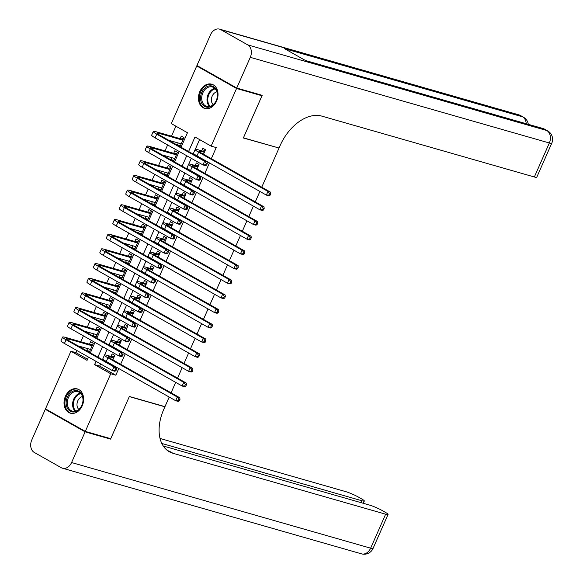 <?xml version="1.0" encoding="UTF-8"?>
<svg xmlns="http://www.w3.org/2000/svg" width="583" height="583" viewBox="0 0 583 583"><rect width="100%" height="100%" fill="white"/><g stroke="black" fill="none" stroke-linecap="round" stroke-linejoin="round"><path stroke-width="0.87" d="M216.621 101.056A12.607 9.532 106 0 1 204.757 108.431A12.607 9.532 106 0 1 199.838 91.56A12.607 9.532 106 0 1 211.702 84.185A12.607 9.532 106 0 1 216.621 101.056M82.218 405.797A12.607 9.532 106 0 1 70.354 413.165A12.607 9.532 106 0 1 65.427 396.302A12.607 9.532 106 0 1 77.291 388.927A12.607 9.532 106 0 1 82.218 405.797M169.201 397.052L164.967 406.657L129.36 396.462L110.741 438.686L85.307 431.398L45.496 408.88L70.915 351.236L87.056 360.367L88.507 357.087M76.949 350.551L76.001 352.693L70.915 351.236M175.906 126.19L171.504 136.167M167.634 144.941L165.025 150.859M161.156 159.633L158.547 165.543M154.677 174.317L152.068 180.227M148.199 189.001L145.59 194.911M141.72 203.686L139.118 209.603M135.249 218.377L132.64 224.287M128.77 233.062L126.161 238.972M122.292 247.746L119.683 253.656M115.813 262.43L113.204 268.348M109.334 277.122L106.725 283.032M102.856 291.806L100.254 297.716M96.384 306.49L93.776 312.408M89.906 321.182L87.297 327.092M83.427 335.866L80.818 341.776M181.058 147.237L187.456 132.727L171.315 123.596L196.741 65.959L236.56 88.478L211.133 146.122L194.992 136.99L188.593 151.5M198.716 66.52L196.741 65.959M198.963 156.98L201.652 158.503M203.518 154.262L205.5 149.773L202.811 148.25L201.682 150.822M192.485 171.672L195.174 173.187M197.047 168.953L199.022 164.457L196.333 162.934L195.203 165.506M186.006 186.356L188.695 187.879M190.568 183.638L192.55 179.149L189.854 177.626L188.724 180.191M179.528 201.04L182.217 202.563M184.09 198.322L186.072 193.833L183.383 192.31L182.246 194.882M173.049 215.725L175.738 217.248M177.611 213.006L179.593 208.517L176.904 206.994L175.767 209.567M166.57 230.416L169.267 231.932M171.132 227.698L173.115 223.202L170.425 221.686L169.289 224.251M160.099 245.1L162.788 246.624M164.654 242.382L166.636 237.893L163.947 236.37L162.817 238.943M153.621 259.785L156.31 261.308M158.182 257.067L160.157 252.577L157.468 251.054L156.339 253.627M147.142 274.469L149.831 275.992M151.704 271.751L153.686 267.262L150.99 265.739L149.86 268.311M140.663 289.161L143.352 290.684M145.225 286.442L147.208 281.946L144.518 280.43L143.382 282.995M134.185 303.845L136.874 305.368M138.747 301.127L140.729 296.638L138.04 295.115L136.903 297.687M127.706 318.529L130.403 320.052M132.268 315.811L134.25 311.322L131.561 309.799L130.424 312.371M121.235 333.221L123.924 334.737M125.79 330.503L127.772 326.006L125.083 324.483L123.946 327.056M114.756 347.905L117.445 349.428M119.318 345.187L121.293 340.698L118.604 339.175L117.474 341.74M89.702 351.352L86.721 350.5L87.559 348.598M86.721 350.5L89.41 352.023L93.295 343.205L90.605 341.689L89.476 344.254M96.18 336.668L93.2 335.808L94.038 333.906M93.2 335.808L95.889 337.331L99.773 328.521L97.084 326.997L95.947 329.57M102.659 321.976L99.678 321.124L100.516 319.222M99.678 321.124L102.368 322.647L106.252 313.836L103.563 312.313L102.426 314.886M109.138 307.292L106.15 306.439L106.995 304.537M106.15 306.439L108.846 307.962L112.73 299.152L110.041 297.629L108.904 300.194M115.616 292.608L112.628 291.755L113.466 289.846M112.628 291.755L115.317 293.271L119.209 284.46L116.52 282.937L115.383 285.51M122.095 277.923L119.107 277.063L119.945 275.161M119.107 277.063L121.796 278.587L125.688 269.776L122.991 268.253L121.862 270.825M128.566 263.232L125.585 262.379L126.424 260.477M125.585 262.379L128.275 263.902L132.159 255.092L129.47 253.569L128.34 256.141M135.045 248.547L132.064 247.695L132.902 245.793M132.064 247.695L134.753 249.218L138.637 240.4L135.948 238.884L134.811 241.449M141.523 233.863L138.543 233.011L139.381 231.101M138.543 233.011L141.232 234.526L145.116 225.716L142.427 224.193L141.29 226.765M148.002 219.179L145.014 218.319L145.859 216.417M145.014 218.319L147.71 219.842L151.595 211.031L148.905 209.508L147.769 212.081M154.48 204.487L151.493 203.635L152.331 201.733M151.493 203.635L154.182 205.158L158.073 196.347L155.384 194.824L154.247 197.389M160.959 189.803L157.971 188.95L158.809 187.048M157.971 188.95L160.66 190.473L164.552 181.656L161.855 180.14L160.726 182.705M167.43 175.119L164.45 174.259L165.288 172.357M164.45 174.259L167.139 175.782L171.023 166.971L168.334 165.448L167.204 168.021M173.909 160.427L170.928 159.574L171.766 157.672M170.928 159.574L173.617 161.097L177.502 152.287L174.813 150.764L173.683 153.336M76.001 352.693L87.559 359.23M178.245 142.988L177.407 144.89L180.096 146.413L183.98 137.603L181.291 136.079L180.154 138.645M100.626 363.945L99.678 366.088L115.82 375.212L118.772 368.522M120.637 364.288L125.243 353.837M127.116 349.596L131.722 339.153M133.594 334.912L138.2 324.469M140.073 320.227L144.679 309.777M146.552 305.543L151.157 295.093M153.023 290.851L157.636 280.408M159.502 276.167L164.107 265.724M165.98 261.483L170.586 251.033M172.459 246.791L177.064 236.348M178.937 232.107L183.543 221.664M185.416 217.423L190.022 206.972M191.887 202.738L196.5 192.288M198.366 188.047L202.979 177.604M204.844 173.362L209.45 162.919M211.323 158.678L216.22 147.579L211.133 146.122M199.575 139.585L195.254 149.386M193.527 153.307L193.177 154.094M191.304 158.336L188.775 164.078M187.048 167.991L186.698 168.779M184.826 173.02L182.297 178.762M180.57 182.676L180.22 183.47M178.354 187.704L175.818 193.447M174.091 197.36L173.741 198.154M171.876 202.396L169.34 208.138M167.613 212.052L167.27 212.839M165.397 217.08L162.861 222.823M161.134 226.736L160.791 227.523M158.919 231.764L156.39 237.507M154.663 241.42L154.313 242.215M152.44 246.449L149.911 252.191M148.184 256.112L147.834 256.899M145.961 261.14L143.433 266.883M141.705 270.796L141.356 271.583M139.49 275.825L136.954 281.567M135.227 285.481L134.877 286.268M133.011 290.509L130.475 296.251M128.748 300.165L128.398 300.959M126.533 305.193L123.997 310.936M122.27 314.856L121.927 315.643M120.054 319.885L117.526 325.627M115.798 329.541L115.449 330.328M113.576 334.569L111.047 340.312M109.32 344.225L108.97 345.012M107.097 349.253L104.568 354.996M102.841 358.909L102.491 359.704M108.278 362.59L110.967 364.113M112.84 359.871L114.822 355.382L112.125 353.859L110.996 356.432M260.207 94.752L261.986 95.758L243.366 137.982L278.375 147.842M278.966 148.177L261.752 187.201M259.887 191.443L255.274 201.893M253.408 206.127L248.803 216.577M246.93 220.819L242.324 231.262M240.451 235.503L235.845 245.946M233.972 250.187L229.367 260.637M227.494 264.871L222.888 275.322M221.023 279.563L216.41 290.006M214.544 294.247L209.938 304.69M208.065 308.932L203.46 319.382M201.587 323.623L196.981 334.066M195.108 338.308L190.503 348.751M188.63 352.992L184.024 363.442M182.158 367.676L177.545 378.127M175.68 382.368L171.067 392.811M261.986 95.758L236.56 88.478M115.82 375.212L110.734 373.761L85.307 431.398M96.035 361.351L94.592 364.63L110.734 373.761M186.72 155.741L182.115 166.184M180.242 170.425L175.636 180.876M173.763 185.11L169.157 195.56M167.292 199.801L162.679 210.244M160.813 214.486L156.208 224.929M154.335 229.17L149.729 239.62M147.856 243.862L143.25 254.305M141.377 258.546L136.772 268.989M134.899 273.23L130.293 283.681M128.428 287.915L123.815 298.365M121.949 302.606L117.343 313.049M115.47 317.29L110.865 327.733M108.992 331.975L104.386 342.425M102.513 346.659L97.908 357.109M90.372 352.846L94.985 342.403M96.851 338.162L101.457 327.719M103.329 323.478L107.935 313.027M109.808 308.786L114.414 298.343M116.287 294.102L120.892 283.659M122.765 279.417L127.371 268.967M129.237 264.733L133.85 254.283M135.715 250.041L140.328 239.598M142.194 235.357L146.799 224.914M148.672 220.673L153.278 210.223M155.151 205.988L159.757 195.538M161.629 191.297L166.235 180.854M168.101 176.613L172.714 166.17M174.579 161.928L179.192 151.478M99.678 366.088L94.592 364.63M108.606 362.772L108.241 362.67M180.387 145.743L177.407 144.89M134.513 304.027L134.148 303.925M140.991 289.343L140.627 289.241M147.47 274.659L147.105 274.557M173.377 215.914L173.013 215.805M179.856 201.222L179.491 201.12M186.334 186.538L185.97 186.436M113.685 357.947L110.172 356.949A8.082 0.947 23.8 0 0 108.161 356.73A8.082 0.947 23.8 0 0 110.471 358.53L179.819 397.759L179.972 399.435L178.959 399.144L178.311 400.616L179.324 400.907L179.972 399.435M179.324 400.907L178.201 401.432L175.658 400.703L177.283 397.03L107.928 357.802A12.119 1.421 -156.2 0 1 104.466 355.098A12.119 1.421 -156.2 0 1 107.483 355.426L112.016 356.723L114.487 356.14M178.311 400.616L175.658 400.703L106.31 361.475A12.119 1.421 -156.2 0 1 102.848 358.771L104.466 355.098M178.959 399.144L177.283 397.03L179.819 397.759M113.787 357.722L112.016 356.723M90.336 349.924L89.724 349.217M115.937 370.73L116.585 369.265L115.565 368.973L114.924 370.438L115.937 370.73L114.815 371.262L112.271 370.533L113.889 366.86L66.061 339.802A12.119 1.421 -156.2 0 1 62.6 337.098A12.119 1.421 -156.2 0 1 65.617 337.426L90.496 344.546L92.959 343.97M90.547 349.45L78.035 345.865M92.165 345.777L68.313 338.949A8.082 0.947 23.8 0 0 66.294 338.73A8.082 0.947 23.8 0 0 68.605 340.53L116.432 367.589L116.585 369.265M114.924 370.438L112.271 370.533L64.443 343.474A12.119 1.421 -156.2 0 1 60.982 340.771L62.6 337.098M115.565 368.973L113.889 366.86L116.432 367.589M92.267 345.551L90.496 344.546M83.114 399.887A10.909 8.249 106 0 1 74.478 411.919A10.909 8.249 106 0 1 66.156 402.678A10.909 8.249 106 0 1 74.792 390.639A10.909 8.249 106 0 1 83.114 399.887M67.293 402.722A10.1 7.637 -74 0 0 72.365 411.139A10.1 7.637 -74 0 0 82.99 400.135A10.1 7.637 -74 0 0 77.925 391.718A10.1 7.637 -74 0 0 67.293 402.722M82.487 396.571A7.193 5.436 -74 0 0 76.985 404.478A7.193 5.436 -74 0 0 78.807 409.434M78.333 389.32A12.527 9.466 -74 0 0 78.086 389.24A12.527 9.466 -74 0 0 64.902 402.889A12.527 9.466 -74 0 0 71.184 413.325A12.527 9.466 -74 0 0 71.439 413.391M217.517 95.146A10.909 8.249 106 0 1 208.889 107.177A10.909 8.249 106 0 1 200.567 97.937A10.909 8.249 106 0 1 209.195 85.905A10.909 8.249 106 0 1 217.517 95.146M201.703 97.98A10.1 7.637 -74 0 0 206.768 106.398A10.1 7.637 -74 0 0 217.401 95.393A10.1 7.637 -74 0 0 212.329 86.976A10.1 7.637 -74 0 0 201.703 97.98M216.891 91.837A7.193 5.436 -74 0 0 211.389 99.737A7.193 5.436 -74 0 0 213.21 104.692M212.744 84.579A12.527 9.466 -74 0 0 212.489 84.499A12.527 9.466 -74 0 0 199.313 98.148A12.527 9.466 -74 0 0 205.595 108.584A12.527 9.466 -74 0 0 205.85 108.649M108.766 438.117L110.544 439.123L129.295 396.608L164.902 406.803L163.801 409.302A40.409 26.024 119.5 0 0 169.332 451.752A40.409 26.024 119.5 0 0 173.034 453.297L385.633 514.184A9.7 1.137 23.8 0 0 388.045 514.439A9.7 1.137 23.8 0 0 385.276 512.275L382.105 510.482A9.7 1.137 23.8 0 0 369.542 505.082L163.269 446.01M164.304 406.468L164.902 406.803M85.111 431.843L45.299 409.324L31.759 440.012A9.7 7.331 -74 0 0 34.331 452.481L61.237 467.697A9.7 7.331 -74 0 0 62.447 468.207A9.7 7.331 -74 0 0 71.578 462.538L85.111 431.843L110.544 439.123M45.299 409.324L47.274 409.885M161.819 443.459L361.905 500.761A9.7 1.137 23.8 0 0 364.317 501.023A9.7 1.137 23.8 0 0 361.547 498.859L358.377 497.059A9.7 1.137 23.8 0 0 345.814 491.658L160.041 438.46M167.467 450.528A40.409 26.024 119.5 0 0 169.157 451.111L173.034 453.297M236.749 88.033L262.182 95.321L243.432 137.836L279.031 148.031L280.131 145.531A40.409 26.024 -60.5 0 1 321.758 116.104L534.356 176.984L549.346 142.988L250.289 57.338L236.749 88.033L196.937 65.515L210.478 34.82A9.7 7.331 -74 0 1 219.602 29.15L518.659 114.793A9.7 7.331 106 0 1 519.876 115.303L220.819 29.66A9.7 7.331 -74 0 0 219.602 29.15M250.289 57.338A9.7 7.331 -74 0 0 247.717 44.876L220.819 29.66M526.201 123.713A9.7 7.331 106 0 0 522.565 116.826A9.7 6.245 -60.5 0 1 523.454 117.198L520.765 115.674A9.7 6.245 119.5 0 0 519.876 115.303L522.565 116.826L284.54 48.659L306.06 60.836L544.085 128.996L546.781 130.519A9.7 7.331 106 0 1 549.346 142.988A9.7 1.137 23.8 0 0 551.766 143.243A9.7 9.7 0 0 0 547.663 130.891L544.974 129.368A9.7 6.245 119.5 0 0 544.085 128.996A9.7 7.331 106 0 0 542.868 128.486L305.477 60.508M551.766 143.243L536.768 177.247A9.7 1.137 -156.2 0 1 534.356 176.984M120.164 343.263L116.651 342.257A8.082 0.947 23.8 0 0 114.64 342.039A8.082 0.947 23.8 0 0 116.95 343.846L186.298 383.075L186.451 384.751L185.43 384.459L184.782 385.924L185.802 386.216L186.451 384.751M185.802 386.216L184.68 386.748L182.136 386.019L183.754 382.346L114.406 343.117A12.119 1.421 -156.2 0 1 110.945 340.414A12.119 1.421 -156.2 0 1 113.962 340.742L118.495 342.039L120.958 341.456M184.782 385.924L182.136 386.019L112.781 346.79A12.119 1.421 -156.2 0 1 109.32 344.087L110.945 340.414M185.43 384.459L183.754 382.346L186.298 383.075M120.266 343.037L118.495 342.039M126.642 328.579L123.13 327.573A8.082 0.947 23.8 0 0 121.118 327.354A8.082 0.947 23.8 0 0 123.421 329.162L192.776 368.39L192.929 370.067L191.909 369.775L191.26 371.24L192.281 371.531L192.929 370.067M192.281 371.531L191.158 372.063L188.615 371.335L190.233 367.662L120.885 328.433A12.119 1.421 -156.2 0 1 117.416 325.722A12.119 1.421 -156.2 0 1 120.441 326.05L124.973 327.347L127.437 326.764M191.26 371.24L188.615 371.335L119.26 332.106A12.119 1.421 -156.2 0 1 115.798 329.395L117.416 325.722M191.909 369.775L190.233 367.662L192.776 368.39M126.737 328.353L124.973 327.347M133.113 313.894L129.608 312.889A8.082 0.947 23.8 0 0 127.597 312.67A8.082 0.947 23.8 0 0 129.9 314.477L199.255 353.706L199.408 355.375L198.388 355.083L197.739 356.556L198.759 356.847L199.408 355.375M198.759 356.847L197.637 357.372L195.094 356.643L196.711 352.977L127.356 313.749A12.119 1.421 -156.2 0 1 123.895 311.038A12.119 1.421 -156.2 0 1 126.919 311.366L131.452 312.663L133.915 312.08M197.739 356.556L195.094 356.643L125.739 317.414A12.119 1.421 -156.2 0 1 122.277 314.711L123.895 311.038M198.388 355.083L196.711 352.977L199.255 353.706M133.216 313.661L131.452 312.663M139.592 299.203L136.087 298.197A8.082 0.947 23.8 0 0 134.068 297.986A8.082 0.947 23.8 0 0 136.378 299.786L205.733 339.014L205.879 340.691L204.866 340.399L204.218 341.871L205.238 342.163L205.879 340.691M205.238 342.163L204.116 342.687L201.572 341.959L203.19 338.286L133.835 299.057A12.119 1.421 -156.2 0 1 130.373 296.353A12.119 1.421 -156.2 0 1 133.398 296.681L137.931 297.979L140.394 297.396M204.218 341.871L201.572 341.959L132.217 302.73A12.119 1.421 -156.2 0 1 128.756 300.026L130.373 296.353M204.866 340.399L203.19 338.286L205.733 339.014M139.694 298.977L137.931 297.979M96.814 335.24L96.202 334.525M122.415 356.045L123.064 354.573L122.044 354.289L121.395 355.754L122.415 356.045L121.293 356.577L118.75 355.849L120.368 352.176L72.54 325.117A12.119 1.421 -156.2 0 1 69.078 322.414A12.119 1.421 -156.2 0 1 72.095 322.742L96.975 329.861L99.438 329.278M97.018 334.766L84.506 331.18M98.644 331.093L74.784 324.257A8.082 0.947 23.8 0 0 72.773 324.046A8.082 0.947 23.8 0 0 75.083 325.846L122.911 352.904L123.064 354.573M121.395 355.754L118.75 355.849L70.922 328.79A12.119 1.421 -156.2 0 1 67.46 326.086L69.078 322.414M122.044 354.289L120.368 352.176L122.911 352.904M98.738 330.86L96.975 329.861M103.286 320.555L102.681 319.841M128.894 341.361L129.543 339.889L128.522 339.598L127.874 341.07L128.894 341.361L127.772 341.886L125.228 341.157L126.846 337.491L79.018 310.433A12.119 1.421 -156.2 0 1 75.557 307.722A12.119 1.421 -156.2 0 1 78.574 308.05L103.453 315.177L105.917 314.594M103.497 320.074L90.984 316.496M105.115 316.401L81.263 309.573A8.082 0.947 23.8 0 0 79.252 309.354A8.082 0.947 23.8 0 0 81.562 311.162L129.39 338.213L129.543 339.889M127.874 341.07L125.228 341.157L77.393 314.106A12.119 1.421 -156.2 0 1 73.932 311.395L75.557 307.722M128.522 339.598L126.846 337.491L129.39 338.213M105.217 316.175L103.453 315.177M109.764 305.864L109.159 305.157M135.373 326.669L136.021 325.205L135.001 324.913L134.352 326.385L135.373 326.669L134.25 327.201L131.707 326.473L133.325 322.8L85.49 295.749A12.119 1.421 -156.2 0 1 82.028 293.038A12.119 1.421 -156.2 0 1 85.052 293.366L109.932 300.493L112.395 299.91M109.976 305.39L97.463 301.805M111.593 301.717L87.742 294.889A8.082 0.947 23.8 0 0 85.73 294.67A8.082 0.947 23.8 0 0 88.033 296.477L135.868 323.529L136.021 325.205M134.352 326.385L131.707 326.473L83.872 299.414A12.119 1.421 -156.2 0 1 80.41 296.711L82.028 293.038M135.001 324.913L133.325 322.8L135.868 323.529M111.696 301.491L109.932 300.493M116.243 291.179L115.638 290.472M141.851 311.985L142.492 310.52L141.48 310.229L140.831 311.694L141.851 311.985L140.729 312.517L138.186 311.788L139.803 308.115L91.968 281.057A12.119 1.421 -156.2 0 1 88.507 278.353A12.119 1.421 -156.2 0 1 91.531 278.681L116.403 285.801L118.874 285.218M116.454 290.706L103.942 287.12M118.072 287.033L94.22 280.204A8.082 0.947 23.8 0 0 92.209 279.986A8.082 0.947 23.8 0 0 94.512 281.786L142.347 308.844L142.492 310.52M140.831 311.694L138.186 311.788L90.35 284.73A12.119 1.421 -156.2 0 1 86.889 282.026L88.507 278.353M141.48 310.229L139.803 308.115L142.347 308.844M118.174 286.807L116.403 285.801M146.071 284.519L142.565 283.513A8.082 0.947 23.8 0 0 140.547 283.294A8.082 0.947 23.8 0 0 142.857 285.102L212.212 324.33L212.358 326.006L211.345 325.715L210.696 327.18L211.709 327.471L212.358 326.006M211.709 327.471L210.587 328.003L208.051 327.274L209.669 323.601L140.314 284.373A12.119 1.421 -156.2 0 1 136.852 281.669A12.119 1.421 -156.2 0 1 139.869 281.99L144.402 283.294L146.872 282.711M210.696 327.18L208.051 327.274L138.696 288.046A12.119 1.421 -156.2 0 1 135.234 285.335L136.852 281.669M211.345 325.715L209.669 323.601L212.212 324.33M146.173 284.293L144.402 283.294M122.722 276.495L122.117 275.781M148.322 297.301L148.971 295.829L147.958 295.537L147.31 297.009L148.322 297.301L147.2 297.826L144.657 297.104L146.282 293.431L98.447 266.373A12.119 1.421 -156.2 0 1 94.985 263.669A12.119 1.421 -156.2 0 1 98.01 263.99L122.882 271.117L125.352 270.534M122.933 276.014L110.42 272.436M124.551 272.348L100.699 265.513A8.082 0.947 23.8 0 0 98.68 265.294A8.082 0.947 23.8 0 0 100.99 267.101L148.825 294.16L148.971 295.829M147.31 297.009L144.657 297.104L96.829 270.046A12.119 1.421 -156.2 0 1 93.367 267.335L94.985 263.669M147.958 295.537L146.282 293.431L148.825 294.16M124.653 272.115L122.882 271.117M152.549 269.834L149.037 268.829A8.082 0.947 23.8 0 0 147.025 268.61A8.082 0.947 23.8 0 0 149.335 270.417L218.691 309.646L218.836 311.322L217.823 311.031L217.175 312.495L218.188 312.787L218.836 311.322M218.188 312.787L217.065 313.319L214.522 312.59L216.147 308.917L146.792 269.689A12.119 1.421 -156.2 0 1 143.331 266.978A12.119 1.421 -156.2 0 1 146.348 267.305L150.88 268.603L153.351 268.02M217.175 312.495L214.522 312.59L145.174 273.361A12.119 1.421 -156.2 0 1 141.713 270.65L143.331 266.978M217.823 311.031L216.147 308.917L218.691 309.646M152.651 269.601L150.88 268.603M129.2 261.811L128.588 261.097M154.801 282.617L155.45 281.144L154.429 280.853L153.788 282.325L154.801 282.617L153.679 283.141L151.135 282.412L152.761 278.74L104.925 251.688A12.119 1.421 -156.2 0 1 101.464 248.977A12.119 1.421 -156.2 0 1 104.481 249.305L129.36 256.433L131.824 255.85M129.411 261.33L116.899 257.752M131.029 257.657L107.177 250.828A8.082 0.947 23.8 0 0 105.159 250.61A8.082 0.947 23.8 0 0 107.469 252.417L155.297 279.468L155.45 281.144M153.788 282.325L151.135 282.412L103.308 255.361A12.119 1.421 -156.2 0 1 99.846 252.65L101.464 248.977M154.429 280.853L152.761 278.74L155.297 279.468M131.131 257.431L129.36 256.433M159.028 255.15L155.515 254.144A8.082 0.947 23.8 0 0 153.504 253.926A8.082 0.947 23.8 0 0 155.814 255.726L225.162 294.962L225.315 296.63L224.295 296.339L223.653 297.811L224.666 298.102L225.315 296.63M224.666 298.102L223.544 298.627L221.001 297.898L222.619 294.233L153.271 254.997A12.119 1.421 -156.2 0 1 149.809 252.293A12.119 1.421 -156.2 0 1 152.826 252.621L157.359 253.918L159.822 253.335M223.653 297.811L221.001 297.898L151.653 258.67A12.119 1.421 -156.2 0 1 148.184 255.966L149.809 252.293M224.295 296.339L222.619 294.233L225.162 294.962M159.13 254.917L157.359 253.918M135.679 247.119L135.067 246.412M161.28 267.925L161.928 266.46L160.908 266.169L160.259 267.633L161.28 267.925L160.157 268.457L157.614 267.728L159.232 264.055L111.404 237.004A12.119 1.421 -156.2 0 1 107.942 234.293A12.119 1.421 -156.2 0 1 110.959 234.621L135.839 241.748L138.302 241.165M135.883 246.645L123.37 243.06M137.508 242.973L113.649 236.144A8.082 0.947 23.8 0 0 111.637 235.926A8.082 0.947 23.8 0 0 113.947 237.733L161.775 264.784L161.928 266.46M160.259 267.633L157.614 267.728L109.786 240.67A12.119 1.421 -156.2 0 1 106.325 237.966L107.942 234.293M160.908 266.169L159.232 264.055L161.775 264.784M137.603 242.747L135.839 241.748M165.506 240.458L161.994 239.453A8.082 0.947 23.8 0 0 159.982 239.241A8.082 0.947 23.8 0 0 162.293 241.041L231.64 280.27L231.794 281.946L230.773 281.655L230.125 283.127L231.145 283.418L231.794 281.946M231.145 283.418L230.023 283.943L227.479 283.214L229.097 279.541L159.749 240.313A12.119 1.421 -156.2 0 1 156.288 237.609A12.119 1.421 -156.2 0 1 159.305 237.937L163.838 239.234L166.301 238.651M230.125 283.127L227.479 283.214L158.124 243.986A12.119 1.421 -156.2 0 1 154.663 241.282L156.288 237.609M230.773 281.655L229.097 279.541L231.64 280.27M165.608 240.232L163.838 239.234M142.15 232.435L141.545 231.728M167.758 253.241L168.407 251.776L167.387 251.484L166.738 252.949L167.758 253.241L166.636 253.773L164.093 253.044L165.71 249.371L117.883 222.312A12.119 1.421 -156.2 0 1 114.421 219.609A12.119 1.421 -156.2 0 1 117.438 219.937L142.318 227.057L144.781 226.474M142.361 231.961L129.849 228.376M143.979 228.288L120.127 221.453A8.082 0.947 23.8 0 0 118.116 221.241A8.082 0.947 23.8 0 0 120.426 223.041L168.254 250.1L168.407 251.776M166.738 252.949L164.093 253.044L116.257 225.985A12.119 1.421 -156.2 0 1 112.796 223.282L114.421 219.609M167.387 251.484L165.71 249.371L168.254 250.1M144.081 228.055L142.318 227.057M171.985 225.774L168.472 224.768A8.082 0.947 23.8 0 0 166.461 224.55A8.082 0.947 23.8 0 0 168.764 226.357L238.119 265.586L238.272 267.262L237.252 266.97L236.603 268.435L237.624 268.727L238.272 267.262M237.624 268.727L236.501 269.259L233.958 268.53L235.576 264.857L166.221 225.628A12.119 1.421 -156.2 0 1 162.759 222.925A12.119 1.421 -156.2 0 1 165.783 223.245L170.316 224.542L172.779 223.967M236.603 268.435L233.958 268.53L164.603 229.301A12.119 1.421 -156.2 0 1 161.141 226.59L162.759 222.925M237.252 266.97L235.576 264.857L238.119 265.586M172.08 225.548L170.316 224.542M148.629 217.751L148.024 217.036M174.237 238.556L174.885 237.084L173.865 236.793L173.217 238.265L174.237 238.556L173.115 239.081L170.571 238.352L172.189 234.687L124.361 207.628A12.119 1.421 -156.2 0 1 120.9 204.924A12.119 1.421 -156.2 0 1 123.917 205.245L148.796 212.372L151.259 211.789M148.84 217.27L136.327 213.691M150.458 213.604L126.606 206.768A8.082 0.947 23.8 0 0 124.594 206.55A8.082 0.947 23.8 0 0 126.905 208.357L174.732 235.415L174.885 237.084M173.217 238.265L170.571 238.352L122.736 211.301A12.119 1.421 -156.2 0 1 119.275 208.59L120.9 204.924M173.865 236.793L172.189 234.687L174.732 235.415M150.56 213.371L148.796 212.372M178.456 211.09L174.951 210.084A8.082 0.947 23.8 0 0 172.94 209.865A8.082 0.947 23.8 0 0 175.243 211.673L244.598 250.901L244.751 252.57L243.73 252.279L243.082 253.751L244.102 254.042L244.751 252.57M244.102 254.042L242.98 254.574L240.436 253.845L242.054 250.173L172.699 210.944A12.119 1.421 -156.2 0 1 169.238 208.233A12.119 1.421 -156.2 0 1 172.262 208.561L176.795 209.858L179.258 209.275M243.082 253.751L240.436 253.845L171.081 214.61A12.119 1.421 -156.2 0 1 167.62 211.906L169.238 208.233M243.73 252.279L242.054 250.173L244.598 250.901M178.558 210.857L176.795 209.858M155.107 203.066L154.502 202.352M180.715 223.872L181.357 222.4L180.344 222.108L179.695 223.581L180.715 223.872L179.593 224.397L177.05 223.668L178.668 219.995L130.832 192.944A12.119 1.421 -156.2 0 1 127.371 190.233A12.119 1.421 -156.2 0 1 130.395 190.561L155.267 197.688L157.738 197.105M155.318 202.585L142.806 199M156.936 198.912L133.084 192.084A8.082 0.947 23.8 0 0 131.073 191.865A8.082 0.947 23.8 0 0 133.376 193.673L181.211 220.724L181.357 222.4M179.695 223.581L177.05 223.668L129.215 196.617A12.119 1.421 -156.2 0 1 125.753 193.906L127.371 190.233M180.344 222.108L178.668 219.995L181.211 220.724M157.038 198.686L155.267 197.688M184.935 196.398L181.43 195.4A8.082 0.947 23.8 0 0 179.411 195.181A8.082 0.947 23.8 0 0 181.721 196.981L251.076 236.21L251.222 237.886L250.209 237.594L249.56 239.066L250.573 239.358L251.222 237.886M250.573 239.358L249.458 239.883L246.915 239.154L248.533 235.481L179.178 196.252A12.119 1.421 -156.2 0 1 175.716 193.549A12.119 1.421 -156.2 0 1 178.733 193.877L183.266 195.174L185.737 194.591M249.56 239.066L246.915 239.154L177.56 199.925A12.119 1.421 -156.2 0 1 174.098 197.222L175.716 193.549M250.209 237.594L248.533 235.481L251.076 236.21M185.037 196.172L183.266 195.174M161.586 188.375L160.981 187.668M187.187 209.18L187.835 207.716L186.822 207.424L186.174 208.889L187.187 209.18L186.064 209.712L183.528 208.984L185.146 205.311L137.311 178.252A12.119 1.421 -156.2 0 1 133.85 175.549A12.119 1.421 -156.2 0 1 136.874 175.877L161.746 182.996L164.217 182.421M161.797 187.901L149.284 184.315M163.415 184.228L139.563 177.4A8.082 0.947 23.8 0 0 137.544 177.181A8.082 0.947 23.8 0 0 139.854 178.981L187.69 206.039L187.835 207.716M186.174 208.889L183.528 208.984L135.693 181.925A12.119 1.421 -156.2 0 1 132.232 179.221L133.85 175.549M186.822 207.424L185.146 205.311L187.69 206.039M163.517 184.002L161.746 182.996M191.413 181.714L187.901 180.708A8.082 0.947 23.8 0 0 185.89 180.49A8.082 0.947 23.8 0 0 188.2 182.297L257.555 221.525L257.701 223.202L256.688 222.91L256.039 224.375L257.052 224.666L257.701 223.202M257.052 224.666L255.93 225.198L253.386 224.47L255.011 220.797L185.656 181.568A12.119 1.421 -156.2 0 1 182.195 178.864A12.119 1.421 -156.2 0 1 185.212 179.192L189.745 180.49L192.215 179.907M256.039 224.375L253.386 224.47L184.039 185.241A12.119 1.421 -156.2 0 1 180.577 182.537L182.195 178.864M256.688 222.91L255.011 220.797L257.555 221.525M191.516 181.488L189.745 180.49M168.064 173.69L167.452 172.976M193.665 194.496L194.314 193.031L193.301 192.74L192.652 194.205L193.665 194.496L192.543 195.028L190 194.299L191.625 190.626L143.79 163.568A12.119 1.421 -156.2 0 1 140.328 160.864A12.119 1.421 -156.2 0 1 143.345 161.192L168.225 168.312L170.688 167.729M168.276 173.217L155.763 169.631M169.893 169.544L146.042 162.708A8.082 0.947 23.8 0 0 144.023 162.497A8.082 0.947 23.8 0 0 146.333 164.297L194.168 191.355L194.314 193.031M192.652 194.205L190 194.299L142.172 167.241A12.119 1.421 -156.2 0 1 138.71 164.537L140.328 160.864M193.301 192.74L191.625 190.626L194.168 191.355M169.996 169.31L168.225 168.312M197.892 167.029L194.379 166.024A8.082 0.947 23.8 0 0 192.368 165.805A8.082 0.947 23.8 0 0 194.678 167.613L264.026 206.841L264.179 208.517L263.159 208.226L262.518 209.691L263.531 209.982L264.179 208.517M263.531 209.982L262.408 210.514L259.865 209.785L261.483 206.112L192.135 166.884A12.119 1.421 -156.2 0 1 188.673 164.173A12.119 1.421 -156.2 0 1 191.69 164.501L196.223 165.798L198.686 165.215M262.518 209.691L259.865 209.785L190.517 170.557A12.119 1.421 -156.2 0 1 187.056 167.846L188.673 164.173M263.159 208.226L261.483 206.112L264.026 206.841M197.994 166.804L196.223 165.798M174.543 159.006L173.931 158.292M200.144 179.812L200.792 178.34L199.772 178.048L199.131 179.52L200.144 179.812L199.022 180.336L196.478 179.608L198.096 175.942L150.268 148.884A12.119 1.421 -156.2 0 1 146.807 146.173A12.119 1.421 -156.2 0 1 149.824 146.501L174.703 153.628L177.166 153.045M174.747 158.525L162.234 154.947M176.372 154.852L152.513 148.024A8.082 0.947 23.8 0 0 150.501 147.805A8.082 0.947 23.8 0 0 152.812 149.612L200.639 176.664L200.792 178.34M199.131 179.52L196.478 179.608L148.65 152.557A12.119 1.421 -156.2 0 1 145.189 149.846L146.807 146.173M199.772 178.048L198.096 175.942L200.639 176.664M176.474 154.626L174.703 153.628M204.371 152.345L200.858 151.34A8.082 0.947 23.8 0 0 198.847 151.121A8.082 0.947 23.8 0 0 201.157 152.928L270.505 192.157L270.658 193.826L269.637 193.534L268.989 195.006L270.009 195.298L270.658 193.826M270.009 195.298L268.887 195.822L266.344 195.094L267.961 191.428L198.614 152.199A12.119 1.421 -156.2 0 1 195.152 149.488A12.119 1.421 -156.2 0 1 198.169 149.816L202.702 151.114L205.165 150.531M268.989 195.006L266.344 195.094L196.988 155.865A12.119 1.421 -156.2 0 1 193.527 153.161L195.152 149.488M269.637 193.534L267.961 191.428L270.505 192.157M204.473 152.112L202.702 151.114M181.014 144.314L180.409 143.607M206.622 165.12L207.271 163.655L206.251 163.364L205.602 164.836L206.622 165.12L205.5 165.652L202.957 164.923L204.575 161.251L156.747 134.199A12.119 1.421 -156.2 0 1 153.285 131.488A12.119 1.421 -156.2 0 1 156.302 131.816L181.182 138.943L183.645 138.36M181.226 143.841L168.713 140.255M182.851 140.168L158.991 133.339A8.082 0.947 23.8 0 0 156.98 133.121A8.082 0.947 23.8 0 0 159.29 134.928L207.118 161.979L207.271 163.655M205.602 164.836L202.957 164.923L155.129 137.865A12.119 1.421 -156.2 0 1 151.66 135.161L153.285 131.488M206.251 163.364L204.575 161.251L207.118 161.979M182.945 139.942L181.182 138.943M109.677 358.071L110.172 356.949M106.31 361.475L107.928 357.802M67.817 340.071L68.313 338.949M64.443 343.474L66.061 339.802M75.2 411.241A10.1 7.637 106 0 1 72.598 404.238A10.1 7.637 106 0 1 80.388 393.131M80.848 393.605A9.773 7.382 -74 0 0 73.356 404.34A9.773 7.382 -74 0 0 75.841 411.081M209.61 106.5A10.1 7.637 106 0 1 207.001 99.496A10.1 7.637 106 0 1 214.792 88.39M215.258 88.864A9.773 7.382 -74 0 0 207.759 99.598A9.773 7.382 -74 0 0 210.252 106.339M71.578 462.538L370.635 548.18L385.633 514.184M361.066 502.655L361.905 500.761M370.635 548.18A9.7 7.331 106 0 1 361.511 553.85A9.7 9.7 0 0 0 373.054 548.443A9.7 1.137 -156.2 0 1 370.635 548.18M247.717 44.876L546.781 130.519A9.7 6.245 -60.5 0 1 547.663 130.891M116.155 343.38L116.651 342.257M112.781 346.79L114.406 343.117M122.634 328.695L123.13 327.573M119.26 332.106L120.885 328.433M129.113 314.011L129.608 312.889M125.739 317.414L127.356 313.749M135.591 299.327L136.087 298.197M132.217 302.73L133.835 299.057M74.289 325.38L74.784 324.257M70.922 328.79L72.54 325.117M80.767 310.695L81.263 309.573M77.393 314.106L79.018 310.433M87.246 296.011L87.742 294.889M83.872 299.414L85.49 295.749M93.725 281.327L94.22 280.204M90.35 284.73L91.968 281.057M142.07 284.635L142.565 283.513M138.696 288.046L140.314 284.373M100.203 266.635L100.699 265.513M96.829 270.046L98.447 266.373M148.548 269.951L149.037 268.829M145.174 273.361L146.792 269.689M106.682 251.951L107.177 250.828M103.308 255.361L104.925 251.688M155.02 255.267L155.515 254.144M151.653 258.67L153.271 254.997M113.16 237.266L113.649 236.144M109.786 240.67L111.404 237.004M161.498 240.575L161.994 239.453M158.124 243.986L159.749 240.313M119.632 222.575L120.127 221.453M116.257 225.985L117.883 222.312M167.977 225.891L168.472 224.768M164.603 229.301L166.221 225.628M126.11 207.891L126.606 206.768M122.736 211.301L124.361 207.628M174.455 211.206L174.951 210.084M171.081 214.61L172.699 210.944M132.589 193.206L133.084 192.084M129.215 196.617L130.832 192.944M180.934 196.522L181.43 195.4M177.56 199.925L179.178 196.252M139.067 178.522L139.563 177.4M135.693 181.925L137.311 178.252M187.413 181.83L187.901 180.708M184.039 185.241L185.656 181.568M145.546 163.83L146.042 162.708M142.172 167.241L143.79 163.568M193.884 167.146L194.379 166.024M190.517 170.557L192.135 166.884M152.025 149.146L152.513 148.024M148.65 152.557L150.268 148.884M200.363 152.462L200.858 151.34M196.988 155.865L198.614 152.199M158.496 134.462L158.991 133.339M155.129 137.865L156.747 134.199M363.318 503.297L364.317 501.023M62.447 468.207L361.511 553.85M373.054 548.443L388.045 514.439M528.285 124.31A9.7 9.7 0 0 0 523.454 117.198M520.765 115.674A9.7 9.7 0 0 0 518.659 114.793M544.974 129.368A9.7 9.7 0 0 0 542.868 128.486"/></g></svg>
